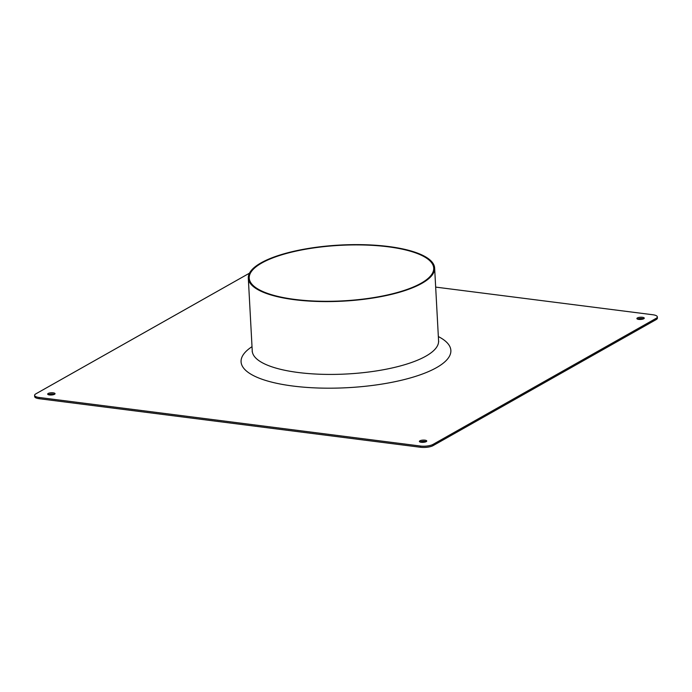 <?xml version="1.0" encoding="UTF-8"?>
<svg xmlns="http://www.w3.org/2000/svg" width="692" height="692" viewBox="0 0 692 692"><rect width="100%" height="100%" fill="white"/><g stroke="black" fill="none" stroke-linecap="round" stroke-linejoin="round"><path stroke-width="1.04" d="M421.886 283.348A93.299 28.078 176.9 0 1 317.827 301.47A93.299 28.078 176.9 0 1 248.307 278.149A93.299 28.078 176.9 0 1 261.048 262.865A93.299 28.078 176.9 0 1 365.117 244.743A93.299 28.078 176.9 0 1 434.637 268.063A93.299 28.078 176.9 0 1 421.886 283.348M261.844 262.969A92.382 27.801 176.9 0 1 364.883 245.029A92.382 27.801 176.9 0 1 433.711 268.107A92.382 27.801 176.9 0 1 342.972 300.864A92.382 27.801 176.9 0 1 249.232 278.106A92.382 27.801 176.9 0 1 261.844 262.969M426.246 441.626A3.685 1.107 176.9 0 1 422.137 442.335A3.685 1.107 176.9 0 1 419.387 441.418A3.685 1.107 176.9 0 1 423.011 440.112A3.685 1.107 176.9 0 1 426.748 441.02A3.685 1.107 176.9 0 1 426.246 441.626M426.168 441.669A3.685 1.107 -3.1 0 0 420.044 441.998M54.53 394.293A3.685 1.107 176.9 0 1 50.421 395.011A3.685 1.107 176.9 0 1 47.679 394.085A3.685 1.107 176.9 0 1 51.294 392.779A3.685 1.107 176.9 0 1 55.04 393.687A3.685 1.107 176.9 0 1 54.53 394.293M54.452 394.336A3.685 1.107 -3.1 0 0 48.328 394.665M643.759 318.744A3.685 1.107 176.9 0 1 639.642 319.462A3.685 1.107 176.9 0 1 636.899 318.545A3.685 1.107 176.9 0 1 640.515 317.23A3.685 1.107 176.9 0 1 644.261 318.138A3.685 1.107 176.9 0 1 643.759 318.744M643.672 318.787A3.685 1.107 -3.1 0 0 637.548 319.124M438.347 336.563A105.046 31.616 176.9 0 1 450.864 350.437A105.046 31.616 176.9 0 1 436.514 367.642A105.046 31.616 176.9 0 1 319.349 388.048A105.046 31.616 176.9 0 1 241.075 361.795A105.046 31.616 176.9 0 1 252.018 346.657M435.666 287.102L652.781 314.748A9.212 2.777 176.9 0 1 657.331 316.875A9.212 2.777 176.9 0 1 656.077 318.381L432.993 444.411A9.212 2.777 176.9 0 1 420.399 446.029L39.15 397.485A9.212 2.777 176.9 0 1 34.6 395.357A9.212 2.777 176.9 0 1 35.863 393.843L249.483 273.167M34.6 395.357L34.669 396.585A9.212 2.777 -3.1 0 0 39.219 398.713L420.468 447.257A9.212 2.777 -3.1 0 0 433.054 445.639L656.137 319.609A9.212 2.777 -3.1 0 0 657.4 318.104L657.331 316.875M434.637 268.063L438.581 340.888A93.299 28.078 176.9 0 1 346.934 373.974A93.299 28.078 176.9 0 1 252.251 350.982L252.182 351.648M39.219 398.713L39.15 397.485M420.399 446.029L420.468 447.257M433.054 445.639L432.993 444.411M656.077 318.381L656.137 319.609M438.581 340.888L438.719 341.554M248.307 278.149L252.251 350.982"/></g></svg>
